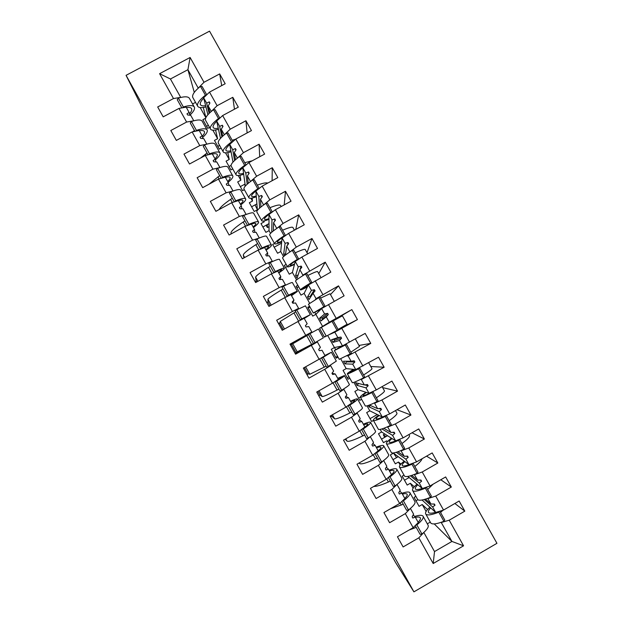 <?xml version="1.0" encoding="UTF-8"?>
<svg xmlns="http://www.w3.org/2000/svg" width="623" height="623" viewBox="0 0 623 623"><rect width="100%" height="100%" fill="white"/><g stroke="black" fill="none" stroke-linecap="round" stroke-linejoin="round"><path stroke-width="0.93" d="M496.944 543.311L209.538 31.15L126.056 75.336L413.921 591.85L496.944 543.311M205.606 118.214L202.872 119.678L207.739 128.377L209.546 127.411M207.895 114.725L203.651 97.795L206.626 103.107L209.141 113.409M221.71 85.592L219.678 73.911L225.183 83.739L209.507 92.111L203.651 97.795M194.29 92.383L187.92 69.69L170.429 78.989L180.693 97.367L173.482 98.551L157.689 106.969L163.195 116.851L178.996 108.418L186.612 122.053L193.745 120.784M190.031 115.247L189.135 112.467L186.16 107.14L178.996 108.418M215.581 130.012L217.614 138.703L214.46 140.401L219.335 149.115L221.142 148.142M220.487 138.361L216.672 121.057L219.646 126.383L221.889 136.912M234.458 109.212L232.792 97.313L238.313 107.148L222.637 115.559L216.672 121.057M186.612 122.053L170.819 130.511L176.34 140.409L192.133 131.936L199.757 145.595L206.797 144.154M202.997 138.579L202.164 135.783L199.181 130.448L192.133 131.936M227.847 152.612L229.217 159.457L226.071 161.155L230.946 169.884L232.753 168.903M232.979 162.128L229.708 144.357L232.691 149.691L234.583 160.516M247.136 132.925L245.937 120.745L251.458 130.596L235.79 139.046L229.708 144.357M199.757 145.595L183.972 154.091L189.501 164.005L205.286 155.493L212.934 169.176L219.857 167.564M215.971 161.949L215.215 159.13L212.225 153.788L205.286 155.493M240.05 175.289L240.836 180.234L237.69 181.939L242.573 190.677L244.38 189.696M245.322 186.067L242.775 167.704L245.758 173.046L247.183 184.221M259.698 156.755L259.09 144.217L264.627 154.083L248.959 162.572L242.775 167.704M212.934 169.176L197.148 177.711L202.685 187.64L218.471 179.089L226.126 192.795L232.94 191.012M228.937 185.358L228.283 182.523L225.292 177.173L218.471 179.089M252.159 198.052L252.479 201.042L249.332 202.755L254.223 211.509L257.369 209.787L255.858 191.082L258.849 196.432L259.612 208.09M272.095 180.725L272.274 167.727L277.819 177.61L262.158 186.137L255.858 191.082M226.126 192.795L210.34 201.369L215.893 211.314L231.67 202.724L239.341 216.454L246.03 214.514M241.895 208.822L241.374 205.956L238.383 200.598L231.67 202.724M264.097 220.931L264.136 221.881L260.982 223.602L265.889 232.363L269.035 230.642L268.965 214.499L271.963 219.864L271.753 232.208M284.205 204.912L285.482 191.277L291.034 201.174L275.374 209.733L268.965 214.499M239.341 216.454L223.564 225.067L229.116 235.027L244.894 226.398L252.572 240.151L259.137 238.056M254.823 232.324L254.496 229.428L251.49 224.054L244.894 226.398M274.463 243.484L272.656 244.481L277.57 253.257L280.716 251.521L282.094 237.963L285.093 243.328L283.66 254.2L284.532 255.765M295.8 229.428L298.705 214.865L304.265 224.778L288.613 233.376L282.094 237.963M252.572 240.151L236.802 248.803L242.37 258.779L258.14 250.119L265.834 263.887L272.251 261.201L272.235 261.644M267.68 255.882L267.633 252.93L264.627 247.557L258.14 250.119M286.152 264.393L284.345 265.382L289.267 274.175L292.413 272.438L295.24 261.458L298.246 266.831L295.598 275.537L297.062 278.162L299.865 269.72L302.879 275.101L325.222 262.158L318.758 273.629M307.038 252.697L311.952 238.492L317.52 248.429L301.875 257.058L295.24 261.458M265.834 263.887L250.064 272.578L255.64 282.577L271.41 273.871L279.12 287.67L285.42 284.766L285.303 285.311M280.389 279.509L280.786 276.48L277.78 271.091L271.41 273.871M297.856 285.326L296.057 286.323L300.979 295.123L304.125 293.378L308.408 284.991L311.422 290.38L307.552 296.914L309.024 299.538L313.042 293.269L316.063 298.658L338.515 285.864L330.502 294.586M325.222 262.158L330.805 272.111L308.408 284.991M279.12 287.67L263.35 296.392L268.934 306.407L284.703 297.669L292.421 311.484L298.604 308.362L298.176 309.14M292.748 303.113L293.97 300.068L290.957 294.671L284.703 297.669M309.584 306.29L307.778 307.287L312.715 316.102L315.853 314.35L321.6 308.564L324.622 313.961L319.521 318.314L320.993 320.946L326.242 316.858L329.263 322.255L351.824 309.608L332.744 320.923M338.515 285.864L344.106 295.832L321.6 308.564M292.421 311.484L276.659 320.245L282.25 330.283L298.012 321.499L305.745 335.345L311.819 332.004L307.139 335.205L310.184 333.515M311.819 332.004L308.79 326.592L306.064 326.943L305.402 325.759L307.17 323.687L304.149 318.283L298.012 321.499M324.365 336.95L326.172 335.945M329.263 322.255L319.521 328.29L324.458 337.121L326.257 336.109M329.209 334.652L334.816 332.176L337.845 337.58L331.514 339.745L332.986 342.385L339.465 340.485L342.494 345.89L365.164 333.398L370.771 343.398L348.055 355.834L351.084 361.247L343.522 361.215L344.994 363.855L352.711 364.151L355.741 369.571L378.519 357.22L384.142 367.243L361.317 379.524L364.346 384.944L355.546 382.717L357.026 385.357L365.981 387.856L369.011 393.284L376.276 389.936L391.906 381.089L397.529 391.127L381.907 399.989L374.594 403.252L377.631 408.688L369.416 405.051M338.118 329.474L357.423 319.599L334.816 332.176M301.439 349.947L296.198 352.93L291.26 344.075L291.494 344.496L308.502 334.637M295.201 353.49L296.198 352.93L295.964 352.509L313.447 343.499L308.432 334.512L309.981 333.632L318.4 329.03L323.329 337.861L315.028 342.658L309.981 333.632M305.745 335.345L289.991 344.145L295.59 354.191L311.352 345.376L319.093 359.245L325.05 355.678L322.021 350.266L319.334 350.694L318.672 349.503L320.393 347.354L317.372 341.941L311.352 345.376M317.372 341.941L313.556 343.46M335.766 357.329L337.565 356.325M342.494 345.89L334.426 347.556L331.28 349.316L336.225 358.163L338.024 357.15M346.832 355.912L348.055 355.834M358.988 345.438L370.771 343.398M308.354 373.816L307.972 374.034L304.336 367.523M306.975 374.594L307.972 374.034L307.739 373.613L309.771 374.283L326.133 366.199M319.093 359.245L303.339 368.084L308.953 378.145L324.708 369.291L332.464 383.184L338.305 379.399L335.267 373.971L331.973 373.317M329.769 365.569L330.611 365.639L324.708 369.291M347.175 377.74L348.973 376.728M355.741 369.571L346.201 368.614L343.063 370.381L348.008 379.236L349.815 378.223M360.585 379.376L361.317 379.524M370.794 366.503L384.142 367.243M319.973 395.044L317.714 391.493M318.766 395.73L319.763 395.169L319.529 394.748L322.192 396.547C323.337 396.734 328.29 394.577 337.074 390.076L338.935 389.118M332.464 383.184L316.718 392.054L322.34 402.139L338.087 393.245L345.858 407.162L351.574 403.151L348.537 397.723L345.765 396.423M343.359 389.173L343.873 389.367L338.087 393.245M358.607 398.183L360.406 397.163M369.011 393.284L357.999 389.694L354.853 391.47L359.814 400.34L361.613 399.32M374.065 403.042L374.594 403.252M382.615 387.599L397.529 391.127M331.716 416.25L331.109 415.51M330.572 416.896L331.568 416.335L331.335 415.907L334.629 418.843C335.929 419.31 341.015 417.363 349.877 412.994L351.761 412.076M345.858 407.162L330.112 416.071L335.742 426.171L351.489 417.239L359.276 431.178L364.876 426.95L361.831 421.506L359.346 419.871M356.784 412.917L357.158 413.142L351.489 417.239M370.046 418.648L377.289 414.536M381.907 399.989L389.687 413.882L382.312 417.036L369.805 410.814L366.667 412.597L371.635 421.475L373.426 420.455M387.483 426.794L390.94 432.463L383.846 428.281M397.015 409.716L410.939 415.043L395.325 423.952L387.895 427.028M359.276 431.178L343.53 440.134L349.176 450.25L364.914 441.279L372.71 455.234L378.192 450.787L375.147 445.336L372.842 443.483M370.171 436.731L364.914 441.279M381.51 439.145L387.545 435.703M395.325 423.952L403.112 437.86L395.621 440.827L381.634 431.965L378.496 433.748L383.472 442.642L386.61 440.85L387.537 441.489M400.893 450.608L404.272 456.285L397.887 451.761M412.021 432.775L424.38 439.013L408.758 447.953L401.22 450.834M372.71 455.234L356.971 464.228L362.625 474.36L378.363 465.35L386.174 479.336L391.54 474.664L388.487 469.197L386.299 467.203M383.558 460.599L378.363 465.35M392.988 459.673L398.229 456.675M408.758 447.953L416.569 461.884L408.961 464.665L393.479 453.139L390.341 454.938L395.325 463.847L398.463 462.048L400.994 464.026M414.295 474.469L417.628 480.146L411.733 475.396M426.545 456.161L437.837 463.014L422.223 471.993L414.568 474.687M386.174 479.336L370.436 488.37L376.105 498.517L391.836 489.468L399.655 503.477L404.903 498.579L401.843 493.105L399.74 491.002M396.952 484.515L391.836 489.468M404.483 480.224L409.163 477.537M404 475.123L402.209 476.151L407.193 485.076L410.331 483.269L414.311 486.727M427.721 498.384L430.999 504.038L425.47 499.14M440.796 479.749L451.317 487.054L435.711 496.072L427.939 498.571M399.655 503.477L383.924 512.55L389.601 522.713L405.324 513.625L413.158 527.658L397.435 536.769L403.12 546.947L418.843 537.828L433.195 563.519L434.519 551.573L451.924 541.434L463.559 545.81L433.195 563.519M410.37 508.469L405.324 513.625M208.386 125.348L206.587 126.313M219.615 145.424L217.809 146.389M231.032 165.43L229.054 166.505M245.041 184.073L240.314 186.635M256.894 203.908L251.591 206.805M269.004 223.649L262.883 226.998M281.565 243.172L274.19 247.222M287.32 266.48L285.521 267.469M298.658 286.759L296.86 287.756M310.013 307.061L308.214 308.066M321.375 327.371L326.304 336.186L337.035 330.346L331.989 321.336L319.583 328.399M308.478 334.606L296.587 341.248M415.993 500.814L417.846 499.747M415.884 496.367L414.085 497.403L419.084 506.335L422.223 504.521L427.542 509.528M441.154 522.331L451.924 541.434L434.231 523.912M454.876 503.493L464.82 511.14L449.214 520.197L441.333 522.502M423.804 532.47L418.843 537.828M170.429 78.989L159.589 73.678L190.116 57.48L204.001 82.275L219.678 73.911M204.001 82.275L198.223 88.178M205.909 117.537L203.269 107.468M209.507 92.111L217.123 105.708L232.792 97.313M217.123 105.708L211.244 111.478M222.637 115.559L230.261 129.171L245.937 120.745M230.261 129.171L224.28 134.809M235.79 139.046L243.429 152.682L259.09 144.217M243.429 152.682L237.332 158.18M248.959 162.572L256.614 176.231L272.274 167.727M256.614 176.231L250.391 181.597M262.158 186.137L269.821 199.819L285.482 191.277M269.821 199.819L263.474 205.06M275.374 209.733L283.052 223.447L298.705 214.865M283.052 223.447L276.55 228.571M255.064 281.541L256.069 280.989L256.302 281.409L255.601 277.188C255.889 275.864 260.204 272.594 268.529 267.368L270.296 266.255M256.217 280.903L256.645 282.024M288.613 233.376L296.299 247.113L311.952 238.492M296.299 247.113L289.609 252.144M266.776 302.537L267.781 301.984L268.015 302.404L267.937 299.297C268.388 298.253 272.819 295.185 281.23 290.1L283.013 289.017M267.999 301.867L269.938 305.854M302.599 275.81L302.879 275.101M278.512 323.571L279.509 323.018L279.743 323.438L280.288 321.445L295.746 311.804M279.922 322.784L279.509 323.018L283.255 329.723M315.285 299.694L316.063 298.658M290.263 344.636L296.54 341.163M389.687 413.882L405.308 404.997L410.939 415.043M403.112 437.86L418.734 428.943L424.38 439.013M416.569 461.884L432.183 452.929L437.837 463.014M422.223 471.993L430.041 485.956L445.647 476.953L451.317 487.054M430.041 485.956L422.324 488.533L407.831 476.431M159.589 73.678L173.482 98.551M301.875 257.058L309.576 270.818M315.16 280.786L322.87 294.562M328.461 304.546L336.186 318.345M357.423 319.599L351.824 309.608M341.786 328.344L349.526 342.167M355.141 352.19L362.89 366.028M368.512 376.066L376.276 389.936M435.711 496.072L443.537 510.058L459.143 501.017L464.82 511.14M449.214 520.197L463.559 545.81M209.85 112.724L208.222 105.965L211.197 111.283M217.614 138.703L212.848 130.184M189.135 112.467L186.978 113.807L187.632 114.975L190.731 115.325L193.706 120.652M208.222 105.965L209.92 103.044L209.266 101.876L206.626 103.107M222.691 136.164L221.251 129.241L224.233 134.568M229.217 159.457L225.518 152.837M202.164 135.783L200.053 137.2L200.707 138.368L203.76 138.649L206.743 143.983M221.251 129.241L222.987 126.391L222.333 125.223L219.646 126.383M235.502 159.683L234.295 152.557L237.285 157.892M240.836 180.234L238.212 175.53M215.215 159.13L213.144 160.633L213.798 161.801L216.812 162.003L219.802 167.346M234.295 152.557L236.078 149.769L235.424 148.601L232.691 149.691M248.258 183.294L247.37 175.912L250.36 181.262M252.479 201.042L250.921 198.254M228.283 182.523L226.258 184.104L226.912 185.28L229.887 185.397L232.885 190.755M247.37 175.912L249.184 173.194L248.53 172.018L245.758 173.046M260.897 207.015L260.461 199.305L263.459 204.663M264.136 221.881L263.654 221.017M241.374 205.956L239.396 207.615L240.05 208.791L242.986 208.837L245.984 214.195M260.461 199.305L262.314 196.65L261.66 195.482L258.849 196.432M273.341 230.907L273.575 222.738L276.573 228.104M270.553 233.352L269.035 230.642M254.496 229.428L252.549 231.164L253.211 232.34L256.108 232.309L259.106 237.682M273.575 222.738L275.475 220.153L274.813 218.977L271.963 219.864M285.381 255.103L286.712 246.21L289.718 251.583M283.558 256.606L280.716 251.521M267.633 252.93L265.733 254.752L266.395 255.936L269.245 255.819L272.251 261.201M286.712 246.21L288.644 243.686L287.99 242.511L285.093 243.328M296.587 279.898L292.413 272.438M280.786 276.48L278.933 278.38L279.595 279.563L282.406 279.377L285.42 284.766M299.865 269.72L301.844 267.267L301.182 266.091L298.246 266.831M309.631 303.222L304.125 293.378M293.97 300.068L292.156 302.046L292.818 303.237L295.59 302.965L298.604 308.362M313.042 293.269L315.067 290.886L314.405 289.703L311.422 290.38M322.667 326.53L315.853 314.35M326.242 316.858L328.305 314.537L327.643 313.353L324.622 313.961M334.426 347.556L327.675 335.478M339.465 340.485L341.568 338.234L340.906 337.051L337.845 337.58M346.201 368.614L340.773 358.903M330.611 365.639L333.64 371.059L331.958 373.286L332.627 374.478L335.267 373.971M352.711 364.151L354.853 361.971L354.191 360.779L351.084 361.247M357.999 389.694L353.895 382.358M343.873 389.367L346.91 394.803L345.274 397.116L345.936 398.307L348.537 397.723M365.981 387.856L368.162 385.746L367.492 384.555L364.346 384.944M368.271 405.464L369.073 406.889L379.267 411.601L382.312 417.036M369.805 410.814L367.033 405.853M357.158 413.142L360.203 418.586L358.607 420.984L359.276 422.176L361.831 421.506M379.267 411.601L381.486 409.552L380.824 408.361L377.631 408.688M381.93 428.943L392.576 435.384L395.621 440.827M381.634 431.965L380.201 429.387M370.467 436.957L373.512 442.408L371.962 444.884L372.632 446.084L375.147 445.336M392.576 435.384L394.842 433.406L394.172 432.214L390.94 432.463M396.306 452.29L405.908 459.213L408.961 464.665M387.179 441.878L386.61 440.85M383.799 460.81L386.844 466.269L385.341 468.831L386.011 470.03L388.487 469.197M405.908 459.213L408.213 457.305L407.543 456.106L404.272 456.285M410.378 475.824L419.263 483.074L422.324 488.533M400.13 465.031L398.463 462.048M397.147 484.702L400.207 490.169L398.743 492.816L399.413 494.016L401.843 493.105M419.263 483.074L421.615 481.236L420.946 480.037L417.628 480.146M424.279 499.49L432.642 506.982L435.703 512.449L422.059 500.004M413.104 488.222L410.331 483.269M413.189 514.871L415.23 517.051L418.29 522.533L413.158 527.658M410.526 508.633L413.586 514.107L412.169 516.841L412.839 518.048L415.23 517.051M432.642 506.982L435.033 505.206L434.363 504.007L430.999 504.038M443.537 510.058L435.703 512.449M426.101 511.452L422.223 504.521M423.92 532.61L434.519 551.573M205.839 117.661L200.193 107.569M190.116 57.48L187.92 69.69L198.184 88.03M413.921 591.85L395.605 562.538L143.991 111.026L126.056 75.336M427.316 523.834L430.283 522.113M195.536 102.367L192.554 103.955M433.663 504.015L435.033 505.206M420.136 480.06L421.615 481.236M406.57 456.161L408.213 457.305M392.942 432.307L394.842 433.406M379.134 408.532L381.486 409.552M369.073 406.889L370.303 405.441M364.782 384.889L368.162 385.746M357.026 385.357L358.614 383.488M344.994 363.855L346.692 361.87L346.333 361.223M346.692 361.87L354.853 361.971M332.986 342.385L334.683 340.407L334.084 339.333L340.906 337.051M334.683 340.407L341.568 338.234M334.084 339.333L331.514 339.745M320.993 320.946L322.698 318.968L322.099 317.901L327.643 313.353M322.698 318.968L328.305 314.537M322.099 317.901L319.521 318.314M310.519 297.202L310.122 296.501L314.405 289.703M310.122 296.501L307.552 296.914M300.052 269.494L301.182 266.091M298.067 275.156L295.598 275.537M287.592 245.065L287.99 242.511M285.56 253.904L283.66 254.2M274.735 221.157L274.813 218.977M261.753 197.46L261.66 195.482M248.733 173.864L248.53 172.018M235.704 150.353L235.424 148.601M222.668 126.905L222.333 125.223M209.647 103.511L209.266 101.876M407.668 476.455L409.038 477.607M443.015 510.221L440.554 512.456M430.548 522.588L430.843 523.11C432.518 524.621 436.871 524.021 443.919 521.303L444.752 519.956L439.846 511.187M429.932 507.184C426.225 510.486 424.87 512.822 425.844 514.177C427.471 515.595 431.794 514.933 438.81 512.176L443.919 521.303M438.81 512.176L439.355 511.335M430.727 507.909C428.593 510.089 427.892 511.647 428.616 512.573C429.52 513.484 431.84 513.399 435.563 512.324M408.867 530.15L416.187 527.401M414.661 516.444C419.061 515.089 421.826 514.956 422.955 516.039C424.092 517.666 422.059 520.618 416.849 524.901L415.767 525.057M423.243 516.545L427.954 524.987C429.138 526.692 427.144 529.714 421.958 534.051L416.849 524.901M421.958 534.051L420.042 534.293L415.198 525.625M415.393 517.355C417.877 516.817 419.466 516.903 420.167 517.627C420.891 518.523 420.221 520.073 418.15 522.284M390.621 508.687L403.26 504.264M401.944 493.284C406.173 491.874 408.797 491.625 409.809 492.528C410.822 493.93 408.688 496.702 403.416 500.853L402.224 501.079M410.059 492.964L414.801 501.46C415.86 502.948 413.765 505.79 408.517 509.988L403.416 500.853M408.517 509.988L406.64 510.307L401.734 501.531M402.419 494.125C404.849 493.502 406.383 493.502 407.021 494.109C407.676 494.88 406.944 496.313 404.818 498.423M373.761 486.462C376.674 486.501 381.564 485.005 388.409 481.992L390.356 481.158M389.056 470.217C393.222 468.706 395.769 468.317 396.687 469.057C397.575 470.24 395.348 472.834 389.998 476.844L388.674 477.156M396.898 469.43L401.671 477.973C402.606 479.235 400.418 481.898 395.091 485.963L389.998 476.844M395.091 485.963L393.261 486.361L388.3 477.483M389.453 470.933C391.844 470.233 393.323 470.131 393.9 470.638C394.484 471.276 393.689 472.6 391.501 474.601M359.105 463.014L359.564 463.535C361.192 464.579 366.519 463.053 375.544 458.956L377.468 458.092M376.183 447.189C380.287 445.57 382.756 445.048 383.589 445.624C384.352 446.582 382.024 449.004 376.604 452.874L375.093 453.303M383.76 445.936L388.565 454.525C389.375 455.569 387.085 458.053 381.689 461.978L376.604 452.874M381.689 461.978L379.905 462.453L374.89 453.474M376.518 447.781C378.854 447.003 380.279 446.8 380.793 447.197C381.401 447.882 379.913 449.588 376.331 452.298M345.173 439.199L347.089 441.17C348.553 441.925 353.755 440.188 362.703 435.96L364.603 435.064M363.341 424.201C367.375 422.472 369.766 421.818 370.506 422.23C371.144 422.97 368.723 425.213 363.232 428.943L361.511 429.527L366.573 438.584L368.318 438.031L363.232 428.943M370.646 422.472L375.474 431.116C376.16 431.941 373.777 434.247 368.318 438.031M363.598 424.668L367.718 423.804C368.255 424.434 366.192 426.342 361.511 429.527M393.635 453.248L396.555 457.625M433.133 484.172L427.674 489.452M417.441 499.155L417.698 499.615C419.24 500.892 423.508 500.121 430.485 497.294L431.357 496.033L426.397 487.17M417.067 484.149C413.29 487.334 411.834 489.522 412.714 490.69C414.209 491.882 418.43 491.049 425.384 488.183L430.485 497.294M425.384 488.183L426.023 487.295M417.799 484.756C415.603 486.851 414.832 488.3 415.479 489.094C416.312 489.865 418.57 489.662 422.254 488.479M384.757 433.935L383.293 434.768L386.05 436.559M383.293 434.768L384.718 437.315M422.067 458.73C421.631 460.459 419.217 463.045 414.817 466.487M404.358 475.754L404.576 476.151C405.994 477.202 410.16 476.26 417.067 473.324L417.986 472.141L412.979 463.2M404.234 461.145C400.371 464.221 398.829 466.253 399.6 467.25C400.963 468.208 405.09 467.203 411.974 464.228L417.067 473.324M411.974 464.228L412.745 463.286M404.895 461.635C402.629 463.644 401.788 464.984 402.372 465.654C403.26 466.362 405.9 465.872 410.308 464.174M408.914 434.55L409.311 435.259C410.284 436.396 407.839 439.16 401.983 443.553M391.299 452.399L391.478 452.726C392.77 453.552 396.828 452.446 403.673 449.393L404.639 448.295L399.577 439.262M391.439 438.171C387.483 441.146 385.839 443.031 386.509 443.841C387.747 444.581 391.774 443.405 398.588 440.313L403.673 449.393M398.588 440.313L399.538 439.277M392.031 438.553C389.687 440.477 388.768 441.707 389.282 442.252C390.31 442.875 393.635 441.917 399.25 439.394M395.488 410.58L396.835 412.987C397.669 413.874 395.114 416.437 389.165 420.665M378.254 429.076L378.402 429.348C379.563 429.94 383.527 428.663 390.302 425.509L391.314 424.489L386.252 415.455L385.224 416.437L390.302 425.509M378.675 415.23C374.618 418.095 372.873 419.847 373.442 420.47C374.548 420.984 378.48 419.637 385.224 416.437M379.205 415.494C376.775 417.34 375.77 418.477 376.214 418.89C377.164 419.326 380.513 418.181 386.252 415.455M350.508 401.243C354.487 399.413 356.8 398.627 357.446 398.876C357.968 399.398 355.445 401.453 349.892 405.059L348.21 405.713L353.257 414.754L354.962 414.131L349.892 405.059M357.547 399.055L362.407 407.746C362.975 408.353 360.491 410.479 354.962 414.131M350.702 401.594L354.658 400.441C355.094 400.893 352.945 402.645 348.21 405.713M382.078 386.649L384.375 390.746C385.069 391.392 382.405 393.744 376.37 397.801M365.234 405.799L365.343 406.001C366.379 406.375 370.249 404.927 376.946 401.656L378.005 400.721L372.959 391.703L371.884 392.607L376.946 401.656M365.981 392.295C361.792 395.083 359.93 396.695 360.39 397.139C361.379 397.427 365.203 395.916 371.884 392.607M366.441 392.443C363.887 394.234 362.796 395.278 363.162 395.566C364.011 395.807 367.274 394.523 372.959 391.703M337.705 378.325L344.41 375.552C344.807 375.856 342.191 377.74 336.56 381.206L334.925 381.938L339.971 390.971L341.622 390.263L336.56 381.206M344.472 375.669L349.363 384.407C349.807 384.796 347.221 386.751 341.622 390.263M337.83 378.55L341.622 377.117C341.957 377.382 339.722 378.986 334.925 381.938M368.699 362.757L371.931 368.543C372.492 368.941 369.719 371.09 363.598 374.984M352.236 382.553L352.314 382.693C353.218 382.841 356.987 381.221 363.622 377.85L364.72 376.993L359.681 367.991L358.56 368.808L363.622 377.85M353.412 369.338C349.028 372.079 347.011 373.582 347.361 373.847C348.226 373.909 351.956 372.227 358.56 368.808M353.817 369.377L350.142 372.281L359.681 367.991M324.918 355.445L331.389 352.275L321.663 358.209L326.701 367.22L328.313 366.441L323.259 357.4M331.42 352.33L336.334 361.114L328.313 366.441M324.972 355.546L328.609 353.833L321.663 358.209M334.504 347.541L335.649 349.589M355.336 338.912L359.51 346.372L350.842 352.197M339.255 359.346L351.458 353.303L346.427 344.317L345.267 345.056L350.313 354.074M341.396 346.115L334.356 350.585L345.267 345.056M341.723 346.053L337.136 349.028L346.427 344.317M315.028 342.658L313.455 343.514M333.274 320.814L342.409 315.83L347.112 324.233L338.11 329.45M337.035 330.346L338.219 329.653L333.196 320.681L331.989 321.336M310.324 314.592L305.426 305.823L296.719 309.904L295.216 310.854L300.231 319.84L301.758 318.914L296.719 309.904M304.242 318.454L310.347 314.638L301.758 318.914M304.195 318.361L307.567 316.196L300.231 319.84M314.849 312.403L315.908 314.296M334.271 301.306L330.034 293.745L320.565 298.121M320.938 309.234L313.33 312.995L325.004 306.049L319.988 297.085L318.735 297.662L323.773 306.656M308.447 304.265L318.735 297.662M321.172 309L316.11 311.445L325.004 306.049M297.327 291.346L292.467 282.655C292.382 282.094 289.384 283.286 283.488 286.214L282.024 287.242L287.032 296.213L288.511 295.209L283.488 286.214M291.509 295.668L297.389 291.455C297.35 290.98 294.391 292.226 288.511 295.209M291.393 295.458L294.601 293.005L287.032 296.213M320.962 277.562L317.675 271.69C317.637 271.028 314.374 272.282 307.879 275.452M307.38 287.008C302.747 289.321 300.418 290.263 300.379 289.835C300.792 289.095 304.172 286.814 310.534 283.006L311.812 282.476L306.804 273.528L305.504 274.027L310.534 283.006M295.543 281.183L295.466 281.051C295.824 280.218 299.172 277.881 305.504 274.027M307.56 286.658L303.16 288.301L311.812 282.476M284.353 268.139L279.54 259.526C279.33 258.755 276.238 259.768 270.273 262.556L268.848 263.661L273.855 272.617L275.288 271.542L270.273 262.556M278.8 272.921C282.429 270.514 284.314 268.972 284.446 268.311C284.283 267.617 281.23 268.7 275.288 271.542M278.613 272.586L281.666 269.86C281.518 269.276 278.917 270.195 273.855 272.617M307.684 253.857L305.34 249.667C305.169 248.764 301.797 249.815 295.216 252.829M294.469 264.464C289.921 266.574 287.585 267.329 287.452 266.722C287.733 265.756 291.019 263.311 297.311 259.386L298.635 258.942L293.635 250.01L292.296 250.423L297.311 259.386M282.655 258.14L282.546 257.945C282.78 256.894 286.027 254.386 292.296 250.423M294.586 263.996C291.735 265.242 290.279 265.639 290.232 265.188C290.474 264.362 293.277 262.283 298.635 258.942M243.967 257.899L243.281 255.111C243.422 253.506 247.611 250.033 255.858 244.683L257.603 243.538M271.394 244.971L266.628 236.436C266.301 235.447 263.116 236.288 257.081 238.952L255.703 240.128L260.694 249.068L262.088 247.915L257.081 238.952M266.107 250.212C269.673 247.697 271.488 246.03 271.527 245.205C271.246 244.302 268.1 245.205 262.088 247.915M265.85 249.753L268.747 246.755C268.497 245.984 265.819 246.755 260.694 249.068M294.422 230.191L293.02 227.683C292.717 226.538 289.236 227.395 282.569 230.237M281.689 241.888C277.149 243.842 274.766 244.426 274.548 243.64C274.704 242.456 277.897 239.847 284.119 235.813L285.482 235.447L280.49 226.531L279.112 226.865L284.119 235.813M269.79 235.136L269.642 234.879C269.759 233.609 272.913 230.938 279.112 226.865M281.752 241.311C278.917 242.425 277.445 242.69 277.328 242.113C277.461 241.101 280.186 238.882 285.482 235.447M231.219 233.874L230.985 233.072C230.969 231.188 235.042 227.512 243.204 222.022L244.932 220.854M258.467 221.835L253.732 213.385C253.288 212.178 250.01 212.848 243.905 215.379L242.573 216.625L247.51 225.471M253.436 227.535C256.941 224.919 258.677 223.12 258.631 222.138C258.226 221.017 254.986 221.749 248.912 224.327L243.905 215.379M248.912 224.327L247.736 225.394M253.117 226.959C254.994 225.401 255.913 224.303 255.851 223.68C255.586 222.816 253.327 223.229 249.06 224.919M281.191 206.556L280.724 205.73C280.288 204.352 276.69 204.998 269.946 207.685M268.98 219.319C264.425 221.134 261.979 221.554 261.66 220.597C261.691 219.187 264.791 216.415 270.943 212.279L272.329 211.999M256.949 212.17L256.769 211.851C256.754 210.356 259.814 207.529 265.943 203.347L270.943 212.279M265.943 203.347L267.368 203.09L272.352 211.984M268.98 218.634C266.138 219.631 264.627 219.771 264.44 219.078C264.464 217.894 267.057 215.566 272.196 212.1M219.039 209.601C220.41 207.155 224.249 203.752 230.572 199.407L232.278 198.2M245.555 198.745L240.867 190.365C240.299 188.948 236.927 189.447 230.759 191.845L229.466 193.169L234.334 201.883M240.782 204.889C244.232 202.179 245.89 200.248 245.758 199.111C245.236 197.771 241.895 198.332 235.751 200.777L230.759 191.845M235.751 200.777L234.785 201.735M240.392 204.196C242.23 202.561 243.095 201.377 242.978 200.645C242.744 199.835 241.226 199.835 238.414 200.645M266.099 225.238L267.384 227.543L267.337 224.56M267.384 227.543L269.019 226.647M267.773 183.076C266.192 182.461 262.711 183.154 257.338 185.163M256.318 196.782C251.723 198.457 249.216 198.729 248.787 197.584C248.702 195.965 251.7 193.029 257.79 188.785L259.004 188.613M244.123 189.236L243.905 188.855C243.772 187.149 246.739 184.151 252.798 179.868L257.79 188.785M252.798 179.868L254.27 179.689L259.184 188.465M256.255 195.98C253.39 196.868 251.824 196.899 251.575 196.074C251.451 194.952 253.32 192.943 257.174 190.046M209.087 184.167L219.646 175.593M232.659 175.686L228.018 167.385C227.333 165.757 223.867 166.076 217.629 168.35L216.383 169.744L221.173 178.326M228.15 182.29C231.538 179.471 233.119 177.415 232.901 176.114C232.254 174.565 228.828 174.954 222.613 177.275L217.629 168.35M222.613 177.275L221.804 178.155M227.699 181.472C229.49 179.759 230.292 178.482 230.121 177.648C229.825 176.714 228.244 176.605 225.37 177.314M257.354 209.608L255.08 204.897M252.315 160.757L244.753 162.681M243.686 174.269C239.045 175.818 236.467 175.935 235.946 174.619C235.735 172.773 238.64 169.682 244.66 165.329L245.75 165.235M231.32 166.341L231.071 165.897C230.814 163.974 233.68 160.82 239.676 156.428L244.66 165.329M239.676 156.428L241.194 156.326L246.046 164.994M243.554 173.358C240.665 174.136 239.053 174.058 238.726 173.116C238.516 172.034 239.871 170.25 242.783 167.782M200.559 158.04L207.031 153.017M219.794 152.674L215.192 144.443C214.39 142.605 210.831 142.753 204.523 144.894L203.316 146.366L208.043 154.816M215.402 159.838C218.821 156.864 220.371 154.636 220.059 153.157C219.304 151.397 215.784 151.615 209.507 153.803L204.523 144.894M209.507 153.803L208.798 154.629M215.021 158.787C216.765 156.996 217.52 155.625 217.287 154.683C216.921 153.632 215.278 153.414 212.357 154.021M245.119 186.308L244.823 184.19M235.541 139.264L232.184 140.237M231.078 151.786C226.39 153.211 223.743 153.18 223.12 151.685C222.785 149.629 225.596 146.366 231.554 141.912L232.55 141.88M218.533 143.485L218.252 142.978C217.871 140.837 220.651 137.519 226.577 133.018L231.554 141.912M226.577 133.018L228.135 133.003L232.924 141.553M230.892 150.766C227.956 151.444 226.297 151.257 225.9 150.19C225.619 148.975 226.897 147.09 229.739 144.536M192.733 131.803L194.438 130.472M206.945 129.685L202.382 121.54C201.463 119.491 197.818 119.468 191.44 121.477L190.28 123.019L194.929 131.344M202.662 137.449C206.12 134.311 207.654 131.905 207.249 130.238C206.369 128.268 202.755 128.315 196.409 130.371L191.44 121.477M196.409 130.371L195.793 131.157M202.288 136.211C204.04 134.303 204.765 132.824 204.469 131.764C204.04 130.589 202.335 130.254 199.36 130.768M220.433 117.591L219.639 117.825M218.494 129.343C213.759 130.643 211.033 130.464 210.317 128.79C209.858 126.516 212.575 123.097 218.471 118.526L219.389 118.549M205.769 120.667L205.458 120.099C204.951 117.739 207.638 114.258 213.502 109.656L218.471 118.526M213.502 109.656L215.099 109.718L219.826 118.152M218.245 128.213C215.278 128.79 213.557 128.486 213.097 127.302C212.739 125.963 213.954 123.969 216.726 121.321M194.111 106.743L189.594 98.668C188.559 96.409 184.821 96.222 178.38 98.099L177.259 99.711L181.838 107.911M189.976 115.068C193.457 111.782 194.952 109.212 194.454 107.351C193.457 105.178 189.758 105.053 183.341 106.977L178.38 98.099M183.341 106.977L182.796 107.74M189.54 113.729C191.323 111.688 192.04 110.069 191.674 108.877C191.175 107.577 189.415 107.14 186.386 107.553M205.94 106.93C201.151 108.106 198.348 107.779 197.53 105.933C196.954 103.441 199.578 99.859 205.403 95.187L206.275 95.249M193.029 97.881L192.678 97.258C192.055 94.68 194.649 91.036 200.442 86.332L205.403 95.187M200.442 86.332L202.086 86.472L206.743 94.789M205.629 105.684C202.615 106.167 200.847 105.754 200.318 104.446C199.882 102.982 201.027 100.879 203.737 98.154M414.209 528.172L413.649 527.167M401.298 505.058L400.153 503.01M388.409 481.992L386.681 478.892M359.51 463.473L359.214 462.951M375.544 458.956L373.232 454.813M347.034 441.123L345.773 438.857M362.703 435.96L359.806 430.773M334.582 418.804L332.355 414.809L334.629 418.843M349.877 412.994L346.404 406.78M322.153 396.524L318.953 390.792M337.074 390.076L333.017 382.818M309.74 374.275L305.582 366.822M324.287 367.188L319.661 358.903M344.153 345.017L344.379 345.415M297.35 352.065L292.646 343.631L297.366 352.057M311.523 344.332L306.68 335.665M284.493 329.03L280.28 321.468M298.596 321.195L293.939 312.863M322.994 307.209L323.22 307.614M267.937 299.297L271.2 305.153L267.929 299.336M285.295 297.381L281.23 290.1M257.883 281.339L255.601 277.243M272.017 273.606L268.529 267.368M244.613 257.548L243.289 255.181M258.755 249.87L255.858 244.683M245.524 226.18L243.204 222.022M232.309 202.522L230.572 199.407M219.117 178.91L217.957 176.823M205.948 155.329L205.356 154.278M425.844 514.177L430.843 523.11M420.4 518.056L420.167 517.627M359.564 463.535L359.237 462.936M347.089 441.17L345.788 438.849M412.714 490.69L417.698 499.615M399.6 467.25L404.576 476.151M386.509 443.841L391.478 452.726M373.442 420.47L378.402 429.348M360.39 397.139L365.343 406.001M322.192 396.547L318.976 390.785M347.361 373.847L352.314 382.693M309.771 374.283L305.605 366.815M334.356 350.585L339.301 359.424M284.516 329.022L280.288 321.445M308.408 304.195L313.33 312.995M295.466 281.051L300.379 289.835M257.906 281.323L255.601 277.188M282.546 257.945L287.452 266.722M244.637 257.54L243.281 255.111M269.642 234.879L274.548 243.64M256.769 211.851L261.66 220.597M243.905 188.855L248.787 197.584M231.071 165.897L235.946 174.619M217.287 154.683L217.053 154.27M218.252 142.978L223.12 151.685M204.469 131.764L204.212 131.297M205.458 120.099L210.317 128.79M191.674 108.877L191.386 108.355M192.678 97.258L197.53 105.933"/></g></svg>
